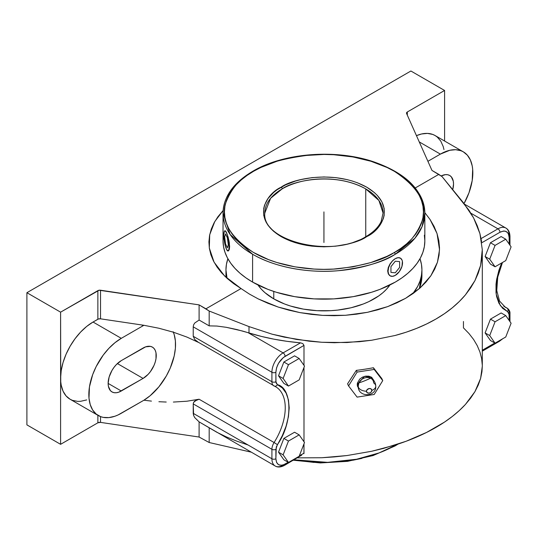 <?xml version="1.0" encoding="UTF-8"?>
<svg xmlns="http://www.w3.org/2000/svg" width="538" height="538" viewBox="0 0 538 538"><rect width="100%" height="100%" fill="white"/><g stroke="black" fill="none" stroke-linecap="round" stroke-linejoin="round"><path stroke-width="0.81" d="M225.933 277.272L225.953 274.219L225.933 277.272M223.129 210.519L214.81 221.508L209.712 234.676L209.309 248.011L214.057 262.147L224.669 276.061L241.044 288.55L249.289 294.004L258.24 298.913L278.18 307.057L299.881 312.605L322.686 315.389L345.483 315.288L367.441 312.322L387.757 306.593L405.558 298.341L420.097 287.938L430.891 275.718L437.434 262.275L439.519 249.746L437.031 233.553L430.03 219.464L424.838 212.658L430.03 219.464L434.072 226.397L437.031 233.553L438.853 240.775L439.526 247.984L439.055 255.173L437.434 262.275L434.711 269.128L430.891 275.718L425.982 282.046L420.097 287.938L413.292 293.371L405.558 298.341L397.004 302.773L387.757 306.593L377.831 309.801L367.441 312.322L356.66 314.152L345.483 315.288L334.098 315.698L322.686 315.389L311.253 314.36L299.881 312.605L288.852 310.164L278.18 307.057L267.89 303.277L258.24 298.913L249.289 294.004L233.707 283.694L227.224 278.462L221.649 272.887L217.036 267.023L213.431 260.937L210.856 254.669L209.349 248.294L208.919 241.865L209.564 235.436L211.286 229.074L214.07 222.84L217.883 216.794L223.129 210.519M421.926 274.219L419.586 288.388L421.805 272.692M421.926 269.908L421.456 275.456L420.043 280.944L417.703 286.33L412.854 293.681A97.983 56.571 180 0 0 421.926 269.908L421.456 264.366L419.996 258.738A97.983 56.571 180 0 1 421.926 269.908L421.926 275.712A97.983 56.571 0 0 1 419.351 288.597L421.799 272.813M358.624 388.328L357.36 385.948L357.36 383.164L359.673 379.142L362.417 377.172L365.652 376.129L368.886 376.17L371.63 377.293L373.944 380.595L371.462 377.185L364.508 376.371L357.198 384.583A0.982 0.565 180 0 1 358.348 384.899A0.982 0.565 0 0 0 357.198 384.583L358.476 388.16M358.254 386.291A8.756 5.057 0 0 0 366.452 391.247A8.756 5.057 180 0 1 358.254 386.291A8.756 5.057 0 0 1 358.416 385.235A7.868 6.207 -24.9 0 1 359.149 382.363A7.868 6.207 -24.9 0 1 369.236 377.743A7.868 6.207 -24.9 0 1 373.621 382.881A8.756 5.057 0 0 1 375.773 386.244A8.756 5.057 180 0 1 371.866 390.413A8.756 5.057 0 0 0 375.773 386.244M366.452 391.247A2.804 2.213 155.1 0 0 369.162 393.117A2.804 2.213 155.1 0 0 371.866 390.413L371.072 392.155L369.687 392.996L367.656 392.969L366.506 391.691L366.909 389.909L369.162 388.544L371.072 388.913L371.866 390.413A2.804 2.213 155.1 0 0 369.162 388.544A2.804 2.213 155.1 0 0 366.452 391.247M394.24 445.928A1.399 0.807 -120 0 0 394.939 446.002A1.399 0.807 -120 0 0 395.228 445.356L396.56 444.576A100.902 58.259 0 0 1 395.228 445.356A1.399 0.807 60 0 1 394.939 446.002L398.167 444.052M395.289 171.844A100.902 58.259 180 0 1 424.845 213.041L422.021 226.72L414.959 238.186L395.201 254.286A1.399 0.807 -119.9 0 0 394.213 252.564L394.3 252.517C407.474 245.994 416.856 235.153 422.444 220.008C427.286 203.095 417.905 186.847 394.3 171.272C370.709 157.331 335.826 152.543 309.942 155.018C283.728 158.233 264.965 163.639 253.667 171.225L253.58 171.272C240.405 177.796 231.024 188.636 225.435 203.788C220.587 220.701 229.975 236.942 253.58 252.517C277.171 266.458 312.053 271.246 337.938 268.771C364.152 265.557 382.908 260.157 394.213 252.564A1.399 0.807 60.1 0 1 395.201 254.286C383.742 261.979 364.717 267.46 338.133 270.715C311.885 273.23 276.512 268.368 252.591 254.232L230.123 234.487L223.035 213.041A100.902 58.259 180 0 1 252.678 171.797A1.399 0.807 -119.9 0 1 252.968 171.151A1.399 0.807 60.1 0 1 253.667 171.225L260.91 167.446L277.131 161.205L285.96 158.797L304.629 155.543L324.031 154.446L333.782 154.729L352.901 156.935L370.911 161.252L387.111 167.513L394.341 171.299L400.891 175.475L406.701 180.008L411.718 184.843L415.887 189.934L419.169 195.24L421.536 200.708L422.962 206.283L423.44 211.911L422.962 217.54L421.523 223.115L419.149 228.583L415.861 233.889L411.684 238.98L406.667 243.815L400.85 248.341L394.3 252.517L386.97 256.344L370.743 262.591L352.726 266.888L333.594 269.074L323.849 269.343L314.098 269.061L294.979 266.855L276.969 262.537L268.603 259.639L253.539 252.49L246.989 248.314L241.179 243.788L236.162 238.953L231.992 233.855L228.711 228.549L226.343 223.082L224.911 217.507L224.44 211.878L224.918 206.249L226.357 200.674L228.731 195.207L232.019 189.901L236.195 184.81L241.212 179.974L247.029 175.449L253.667 171.225A1.399 0.807 -119.9 0 0 252.968 171.151C283.708 152.893 335.544 148.865 373.466 161.743C406.277 173.243 423.406 190.344 424.845 213.041A100.902 58.259 180 0 1 395.201 254.286A100.902 58.259 180 0 1 252.591 254.232L252.591 282.094A100.902 58.259 0 0 0 362.551 294.723A100.902 58.259 0 0 0 424.845 240.903L424.354 246.612L422.902 252.268L420.494 257.816L417.158 263.196L412.928 268.361L407.838 273.27L401.94 277.857L395.289 282.094L379.996 289.343L371.502 292.282L353.231 296.653L333.829 298.879L314.051 298.879L294.649 296.653L276.377 292.282L267.884 289.343L252.591 282.094L252.591 254.232A100.902 58.259 180 0 1 223.035 213.041C223.526 196.599 233.505 182.638 252.968 171.151M264.817 213.041C261.609 241.179 332.02 258.563 365.975 236.572A1.399 0.807 60.1 0 1 366.674 236.639C355.847 244.851 313.318 254.541 281.112 236.585C250.062 217.964 266.902 193.424 281.145 187.19L281.206 187.15A1.399 0.807 60.1 0 1 282.194 188.872L270.614 198.3L264.817 213.041A59.119 34.136 180 0 1 282.194 188.872A59.119 34.136 180 0 1 365.746 188.905L365.746 236.7L365.746 188.905C334.259 171.387 292.759 180.855 282.194 188.872A1.399 0.807 -119.9 0 0 281.206 187.15C292.026 178.939 334.562 169.255 366.768 187.204C397.817 205.825 380.978 230.365 366.734 236.606L366.674 236.639A1.399 0.807 -119.9 0 0 365.975 236.572A1.399 0.807 -119.9 0 0 365.685 237.197M371.866 377.468A70.949 40.962 180 0 1 370.5 378.167M370.494 378.174A70.949 40.962 180 0 1 357.306 383.412M294.158 459.795A100.902 58.259 0 0 0 395.228 445.356L379.055 452.929L356.607 459.25L327.608 462.35L294.158 459.795M273.775 298.872A70.949 40.962 0 0 0 389.909 284.985L386.513 289.222L382.928 292.665L378.786 295.893L368.947 301.576L363.358 303.97L351.092 307.756L337.783 310.083L330.897 310.675L316.983 310.675L303.345 309.108L290.493 306.035L284.521 303.97L273.775 298.872L273.775 291.448L273.775 298.872A70.949 40.962 0 0 1 257.971 284.985L261.367 289.222L264.952 292.665L273.775 298.872M399.196 257.682L400.218 258.045L398.006 257.662L399.196 257.682M396.688 257.998L395.289 258.657L396.688 257.998M398.006 273.102L395.289 275.369A10.229 5.905 -60 0 1 390.171 275.873A10.229 5.905 -60 0 1 388.604 267.675A10.229 5.905 -60 0 1 395.289 258.657A10.229 5.905 -60 0 1 400.406 258.153A10.229 5.905 -60 0 1 401.973 266.35A10.229 5.905 -60 0 1 395.289 275.369L392.518 276.33L390.171 275.873L388.604 274.071L388.053 271.192L388.604 267.675L390.171 264.057L392.518 260.89L395.289 258.657L392.464 260.863L389.989 263.95L388.288 267.494L387.683 270.977L388.288 273.889L389.989 275.765L388.288 273.889L387.683 270.977L388.288 267.494L389.989 263.95L392.464 260.863L395.289 258.657L398.059 257.695L400.406 258.153L401.973 259.955L402.384 261.286L401.973 266.35L399.31 271.636L395.269 275.375M228.099 250.99L229.349 249.302L229.349 242.9L228.099 237.097L226.478 232.544A10.229 2.165 81.2 0 1 228.993 243.727A10.229 2.165 81.2 0 1 228.038 251.011A10.229 2.165 81.2 0 1 226.478 249.249A10.229 2.165 81.2 0 1 223.828 235.193L224.272 231.508L225.005 230.782L226.478 232.544L227.487 235.362L229.074 244.864L228.919 249.363L227.944 251.011L226.478 249.249L225.005 244.676L223.828 235.193A10.229 2.165 81.2 0 1 224.911 230.789A10.229 2.165 81.2 0 1 226.478 232.544L226.417 232.423M383.063 213.041L378.907 200.472L365.746 188.905A59.119 34.136 180 0 1 383.063 213.041L381.139 221.481C378.463 227.204 373.406 232.234 365.975 236.572M366.674 236.639L374.26 231.313L379.855 225.274L383.298 218.724L384.172 215.334L384.172 208.482L381.866 201.77L377.333 195.442L374.287 192.503L366.768 187.204L357.609 182.859L352.518 181.091L347.151 179.625L335.806 177.627L324.004 176.955L312.201 177.614L300.85 179.598L295.476 181.057L285.611 184.857L277.157 189.726L273.62 192.483L268.025 198.515L264.582 205.072L263.707 208.462L263.707 215.308L266.014 222.026L268.011 225.254L273.593 231.293L281.112 236.585L290.271 240.937L295.362 242.699L306.317 245.328L312.074 246.162L323.876 246.841L335.678 246.175L347.03 244.198L352.403 242.732L362.269 238.939L366.674 236.639M225.604 231.058L224.85 230.916M223.035 213.041L223.035 240.903A100.902 58.259 0 0 0 252.591 282.094L245.94 277.857L240.042 273.27L234.951 268.361L230.715 263.196L227.379 257.816L224.978 252.268L223.526 246.612L223.035 240.903L223.526 235.193M225.16 230.755L227.009 233.815L229.027 240.943L229.625 246.525L229.349 249.302L228.596 250.802M361.953 458.369L352.753 460.259M314.125 462.445L293.768 460.017M424.354 235.193L424.845 240.903L424.845 213.041M227.036 278.287L225.953 269.908L226.424 264.366L227.883 258.738A97.983 56.571 180 0 0 225.953 269.908A97.983 56.571 180 0 0 227.036 278.287M358.416 385.235A7.868 6.207 -24.9 0 1 359.149 382.363A7.868 6.207 -24.9 0 1 369.236 377.743M226.081 272.813A97.983 56.571 0 0 0 225.953 275.712A97.983 56.571 0 0 0 225.994 277.332L226.081 272.813M299.162 379.882L304.508 366.096L299.162 358.49L288.469 364.663L283.123 378.449L288.469 386.055L299.162 379.882L288.469 386.055L283.123 378.449L288.469 364.663L299.162 358.49L294.568 355.84L283.869 362.013L288.469 364.663L283.869 362.013L278.523 375.793L283.123 378.449L278.523 375.793L283.869 383.399L288.469 386.055L283.869 383.399L278.523 375.793L283.869 362.013L294.568 355.84L299.162 358.49L304.508 366.096L299.162 379.882M283.123 454.839L288.469 462.445L299.162 456.271L304.508 442.492L299.162 434.879L288.469 441.052L283.123 454.839L288.469 441.052L299.162 434.879L304.508 442.492L299.162 456.271L288.469 462.445L283.123 454.839L278.523 452.182L283.123 454.839M511.1 246.828L505.754 239.215L495.061 245.395L489.708 259.175L495.061 266.781L505.754 260.607L511.1 246.828L505.754 260.607L495.061 266.781L489.708 259.175L495.061 245.395L490.461 242.739L485.115 256.518L489.708 259.175L485.115 256.518L490.461 264.124L495.061 266.781L490.461 264.124L485.115 256.518L490.461 242.739L495.061 245.395L505.754 239.215L511.1 246.828M495.061 321.785L489.708 335.564L495.061 343.17L505.754 336.996L511.1 323.217L505.754 315.604L495.061 321.785L505.754 315.604L511.1 323.217L505.754 336.996L495.061 343.17L490.461 340.52L495.061 343.17L489.708 335.564L495.061 321.785L490.461 319.128L495.061 321.785M198.293 342.249L194.763 339.552L193.223 336.29L194.763 339.552L198.233 342.215L275.738 386.809A45.898 26.496 -60 0 1 274.098 442.525L199.1 399.23L196.619 400.003L193.613 402.384L193.223 403.883L271.912 449.311A8.978 5.185 -60 0 1 274.098 442.525L199.1 399.23L194.763 401.072L193.613 402.384L193.223 403.883L193.606 415.437L193.223 413.339L271.912 458.766L271.912 449.311L193.223 403.883L193.223 413.339L271.912 458.766A15.824 9.133 -60 0 0 275.194 466.009C277.682 467.522 280.789 467.307 284.501 465.363A2.804 1.621 60 0 0 285.086 464.079L288.193 462.283L283.291 464.913L281.562 465.309L278.576 464.724L276.579 462.431L275.88 458.766C276.465 464.839 279.531 466.614 285.086 464.079A2.804 1.621 60 0 1 284.501 465.363A2.804 1.621 60 0 1 283.102 465.229A15.824 9.133 -60 0 1 275.194 466.009A15.824 9.133 -60 0 1 271.912 458.766A2.804 1.621 0 0 0 275.88 458.766L276.27 446.997L282.369 435.545L286.108 426.089L288.422 416.701L289.209 407.824L288.422 399.842L286.108 393.13L282.369 387.992L277.379 384.657A2.804 2.28 -66.8 0 1 274.313 386.096A2.804 2.28 -66.8 0 1 274.098 385.988A8.978 5.185 -60 0 1 273.775 385.827A8.978 5.185 -60 0 1 271.912 381.718L193.223 336.29L193.223 326.835L193.223 336.29L271.912 381.718L271.912 372.269L193.223 326.835L271.912 372.269L271.912 381.718A2.804 1.621 0 0 0 275.88 381.718L277.379 384.657A2.804 2.28 113.2 0 1 274.313 386.096A2.804 2.28 113.2 0 1 274.098 385.988A8.978 5.185 -60 0 1 273.768 385.827A8.978 5.185 -60 0 1 271.912 381.718A2.804 1.621 0 0 0 275.88 381.718L275.88 372.269A2.804 1.621 180 0 1 271.912 372.269A15.824 9.133 -60 0 1 283.102 352.888A2.804 1.621 60 0 1 285.086 356.317C279.531 360.204 276.465 365.517 275.88 372.269A2.804 1.621 180 0 1 271.912 372.269A15.824 9.133 -60 0 1 283.102 352.888L248.112 332.686L242.463 331.025L226.303 327.312L216.895 326.055L209.181 325.867L199.1 320.049L194.729 323.029L193.606 324.851L193.223 326.835L193.606 324.851L194.729 323.029L199.1 320.049L209.181 325.867L209.181 311.038L199.1 304.878L199.1 320.049L199.1 304.878L100.539 290.224L100.539 318.826A2.804 1.621 0 0 0 97.862 319.249L97.862 290.648A2.804 1.621 180 0 1 100.539 290.224L100.539 318.826L98.434 318.994L93.047 322.033L121.285 338.335L143.088 325.752A45.898 26.496 -60 0 1 143.908 325.288L141.702 324.952L143.088 325.752L141.702 324.952L100.539 318.826L143.908 325.288L158.898 328.241L173.377 332.202L186.908 337.07L199.1 342.693L186.908 337.07L173.377 332.202L158.898 328.241L143.908 325.288A45.898 26.496 -60 0 0 143.088 325.752L121.285 338.335L93.047 322.033L97.862 319.249L97.862 290.648L60.592 312.161L60.592 378.241L61.218 370.574L63.06 362.478L66.06 354.266L70.101 346.257L75.017 338.758L80.626 332.054L86.712 326.405L93.047 322.033A45.898 26.496 120 0 0 60.592 378.241A45.898 26.496 120 0 0 70.101 399.25L66.06 395.907L63.06 391.16L61.218 385.195L60.747 381.825L60.592 312.161L99.106 290.231L199.1 304.878L205.926 308.819L241.044 288.55L205.926 308.819L209.181 311.038L209.181 325.867L216.895 326.055L226.303 327.312L236.902 329.559L248.112 332.686L283.102 352.888A2.804 1.621 60 0 1 285.086 356.317L303.99 345.403L303.99 365.356L303.99 345.403L302.827 343.614L300.507 342.841L283.102 352.888L300.507 342.841L287.124 341.341L274.017 339.182L261.273 336.385L248.112 332.686L249 332.961L249 326.593L209.181 311.038L249 326.593L249 332.961A158.36 91.426 0 0 0 300.507 342.841L302.827 343.614L303.99 345.403L283.291 357.562L278.576 363.19L276.579 367.79L275.88 372.269L275.981 382.733L277.379 384.657C292.712 388.032 292.712 423.567 277.379 444.644L275.88 449.311A2.804 1.621 180 0 1 271.912 449.311L271.912 458.766A2.804 1.621 0 0 0 275.88 458.766L275.88 449.311A2.804 1.621 180 0 1 271.912 449.311A8.978 5.185 -60 0 1 274.098 442.525L277.379 444.644L274.098 442.525A45.898 26.496 120 0 0 275.92 386.916M294.568 432.229L299.162 434.879L294.568 432.229L283.869 438.403L288.469 441.052L283.869 438.403L278.523 452.182L283.869 459.788L288.469 462.445L283.869 459.788L278.523 452.182L283.869 438.403L294.568 432.229M509.97 245.22L509.97 236.444A2.804 1.621 180 0 1 509.15 237.588L508.45 233.922L507.596 232.577L505.061 231.111L503.467 231.051L499.943 232.275L481.766 242.766L499.943 232.275A2.804 1.621 -120 0 0 497.959 228.838L481.086 238.583L497.959 228.838L470.905 213.216L497.959 228.838A15.824 9.133 -60 0 1 505.875 228.058A15.824 9.133 -60 0 1 509.15 235.301A2.804 1.621 180 0 1 509.97 236.444A2.804 1.621 180 0 1 509.15 237.588C508.565 231.515 505.498 229.746 499.943 232.275A2.804 1.621 -120 0 0 497.959 228.838A15.824 9.133 -60 0 1 505.875 228.058L464.603 204.232M509.15 237.588L509.15 244.05L509.15 237.588M501.154 236.565L505.754 239.215L501.154 236.565L490.461 242.739L501.154 236.565M501.154 312.955L505.754 315.604L501.154 312.955L490.461 319.128L485.115 332.908L489.708 335.564L485.115 332.908L490.461 340.52L485.115 332.908L490.461 319.128L501.154 312.955M348.557 385.914L357.104 372.081L374.199 369.438L382.747 380.628L374.199 394.468L357.104 397.111L348.557 385.914L347.575 383.802L356.317 370.379A158.36 91.426 0 0 0 373.412 367.736L374.199 369.438L357.104 372.081L356.317 370.379L357.104 372.081L348.557 385.914L357.104 397.111L374.199 394.468L382.747 380.628L381.765 378.51L382.747 380.628L374.199 369.438L373.412 367.736L381.765 378.51L373.412 367.736A158.36 91.426 0 0 1 356.317 370.379L347.575 383.802L348.557 385.914M505.142 307.151A45.898 26.496 120 0 0 506.971 308.079A2.804 2.28 113.2 0 1 507.65 311.697L500.347 305.631L496.211 294.252L496.722 278.993L501.685 262.954L498.914 270.264L496.601 279.652L496.016 284.178L496.016 292.659L496.601 296.512L498.914 303.224L502.653 308.361L507.65 311.697A2.804 2.28 -66.8 0 0 506.971 308.079A8.978 5.185 -60 0 1 507.3 308.24A8.978 5.185 -60 0 1 509.15 312.349A2.804 1.621 180 0 1 509.97 313.493A2.804 1.621 180 0 1 509.15 314.636L507.65 311.697L509.049 313.62L509.15 320.44L509.15 314.636A2.804 1.621 180 0 0 509.97 313.493C510.138 311.495 509.244 309.747 507.294 308.24L503.763 306.203M440.38 154.11L419.257 141.918L440.38 154.11L449.795 150.284L455.673 149.705L460.965 150.734L463.326 151.837L467.361 155.186L470.36 159.934L472.209 165.899L472.673 169.268L472.209 180.519L469.001 192.725L464.059 203.539A45.898 26.496 -60 0 0 463.326 151.837A45.898 26.496 -60 0 0 440.38 154.11L427.905 161.313L440.38 154.11M452.734 189.665L453.534 183.989L453.278 181.171L451.315 176.834L449.681 175.475L447.683 174.736L445.41 174.648L441.153 175.973A18.601 10.74 -60 0 1 449.681 175.475A18.601 10.74 -60 0 1 452.734 189.665M482.283 249.612L480.609 265.409L481.954 257.554L482.283 249.612L479.93 233.64L473.595 217.897L463.447 202.786L442.054 176.592L438.8 174.373L415.269 187.957L438.8 174.373L431.974 170.432L406.587 113.525L431.974 170.432L442.054 176.592L468.981 210.237L473.595 217.897L477.246 225.711L479.93 233.64L481.611 241.623M407.32 111.978L407.32 115.166L407.32 111.978L444.59 90.465L407.32 111.978A2.804 1.621 180 0 0 406.499 113.121L407.32 111.978M406.587 113.525A2.804 1.621 180 0 1 406.499 113.121L406.587 113.525M173.149 331.744L174.191 334.562L175.395 340.957L175.395 348.187L174.191 355.974L170.243 368.073L166.323 375.975L158.885 386.842L150.122 395.746L143.908 400.211A45.898 26.496 -60 0 1 143.088 400.696L118.104 414.939L114.957 416.224L108.871 417.602L103.256 417.38L100.7 416.668L96.201 414.072L92.664 410.003L90.229 404.616L88.992 398.133L89.456 386.876L92.664 374.67L96.201 366.519L103.256 355.06L108.871 348.362L114.957 342.713L121.285 338.335A45.898 26.496 -60 0 0 91.305 378.779A45.898 26.496 -60 0 0 98.34 415.558A45.898 26.496 -60 0 0 121.285 413.285L143.088 400.696A45.898 26.496 -60 0 0 143.908 400.211A45.898 26.496 120 0 0 173.344 332.195M121.285 360.621L116.255 364.683L113.982 367.4L111.985 370.44L109.133 377.017L108.131 383.406L108.387 386.223L110.351 390.568L111.985 391.92L113.982 392.659L116.255 392.753L118.723 392.189L143.088 378.416L148.125 374.354L150.398 371.637L154.029 365.349L155.247 362.02L155.993 358.738L155.993 352.814L155.247 350.393L154.029 348.469L152.388 347.111L150.398 346.371L145.657 346.842L121.285 360.621L143.088 348.032A18.601 10.74 -60 0 1 152.388 347.111A18.601 10.74 -60 0 1 155.247 362.02A18.601 10.74 -60 0 1 143.088 378.416L121.285 390.998L108.131 383.406L121.285 390.998A18.601 10.74 -60 0 1 111.985 391.92A18.601 10.74 -60 0 1 109.133 377.017A18.601 10.74 -60 0 1 121.285 360.621M303.99 453.164L299.323 455.861L303.99 453.164L303.903 453.662L303.99 443.83L303.99 453.164M301.717 455.135L284.501 465.363M303.99 367.441L303.99 441.745L303.99 367.441M480.609 265.409L478.269 273.109L474.946 280.621L470.656 287.891L465.431 294.871L459.297 301.515L452.31 307.79L444.496 313.647L435.915 319.047L426.621 323.963L416.674 328.362L406.129 332.215L395.067 335.497L371.65 340.258L359.445 341.711L334.434 342.726L321.791 342.269L309.162 341.186L284.259 337.131L272.154 334.199L249 326.593L272.154 334.199L296.62 339.465L321.791 342.269L347.01 342.538L371.65 340.258L395.067 335.497C410.373 331.421 423.991 325.941 435.915 319.047C447.851 312.168 457.683 304.104 465.431 294.871L474.946 280.621L480.609 265.409M494.785 343.015L482.304 350.218L494.785 343.015M498.255 341.321A2.804 1.621 -120 0 0 499.365 341.314A2.804 1.621 -120 0 0 499.923 340.366A2.804 1.621 -120 0 1 499.365 341.314L502.795 338.705M507.294 308.24A8.978 5.185 -60 0 0 506.971 308.079L503.891 306.304L506.971 308.079A45.898 26.496 -60 0 1 505.33 307.259L499.533 301.004L496.762 290.567L497.724 277.137L502.458 262.51M463.326 151.837L435.081 135.536A45.898 26.496 120 0 0 416.459 135.643L421.557 133.982L427.434 133.397L432.72 134.426L435.081 135.536L437.219 137.022L440.756 141.09L443.191 146.471L443.964 149.591M444.59 141.023L444.59 90.465L410.897 71.009L26.9 292.706L60.592 312.161L26.9 292.706L410.897 71.009L444.59 90.465L444.59 141.023M117.378 363.567L143.088 378.416L117.378 363.567M151.44 401.113L143.908 400.211L151.44 401.113M166.229 402.041L158.898 401.725L166.229 402.041M186.908 401.22L173.377 402.061L186.908 401.22L199.1 399.23L186.908 401.22M248.112 445.02L236.902 441.194L226.303 436.869L216.895 432.29L199.1 421.873L199.1 437.038L100.539 422.384A2.804 1.621 0 0 0 97.862 422.807L60.592 444.321L60.592 378.241L60.592 444.321L26.9 424.872L26.9 292.706L26.9 424.872L60.592 444.321L97.862 422.807L100.539 422.384L100.539 416.607L100.539 422.384L199.1 437.038L199.1 421.873L194.729 417.596L193.606 415.437L194.729 417.596L199.1 421.873L275.194 466.009M209.181 427.697L209.181 442.518L249 451.664L249 450.884L249 451.664L251.199 452.155L209.181 442.518L209.181 427.697M482.304 366.17L481.954 371.738L480.609 378.409L478.269 385.06L474.946 391.637L470.656 398.113L465.431 404.435L459.297 410.561L452.31 416.459L444.496 422.095L426.621 432.411L406.129 441.261L383.547 448.403L371.65 451.274L347.01 455.545L334.434 456.903L321.791 457.744L297.507 457.858L321.791 457.744L347.01 455.545L371.65 451.274L395.067 445.054C410.373 440.192 423.991 434.314 435.915 427.421C447.851 420.541 457.683 412.875 465.431 404.435L474.946 391.637L480.609 378.409L482.304 366.21L482.304 250.964M463.447 321.489L463.447 327.857L468.981 333.533L473.595 339.478L477.246 345.645L479.93 351.993L481.611 358.483L482.283 365.08M97.862 422.807L97.862 415.282L97.862 422.807M86.712 399.916L80.626 401.301L77.748 401.388L72.455 400.359L70.101 399.25L98.34 415.558M199.1 437.038L209.181 442.518L199.1 437.038M323.937 211.898L323.937 242.504M390.944 266.626L390.944 272.41L395.289 272.8L399.626 267.399L399.626 261.609L395.289 261.226L390.944 266.626M227.392 237.863L225.556 233.909L224.642 236.942L225.556 243.936L227.392 247.883L228.307 244.851L227.392 237.863M369.942 377.952L369.949 377.952C373.628 379.478 375.571 382.229 375.773 386.203C376.338 397.501 357.669 397.488 358.254 386.203L358.819 383.117M293.398 460.232L320.352 462.942L347.575 461.348L373.063 455.565L394.939 446.002M225.953 275.712L225.953 269.908M509.97 236.444C509.795 232.255 508.423 229.464 505.875 228.058M509.97 321.61L509.97 313.493M482.304 351.166L499.365 341.314M507.818 331.664L509.13 328.288"/></g></svg>
